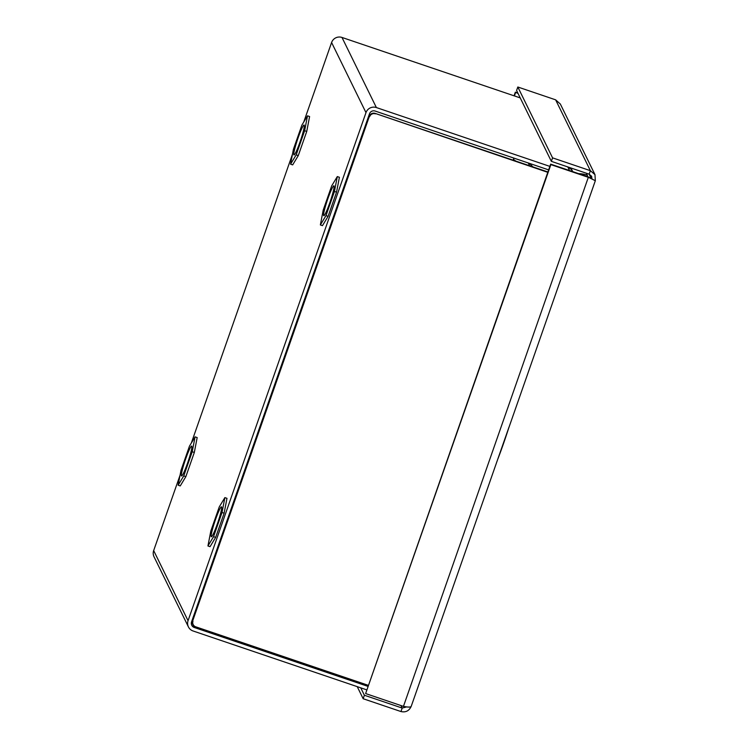 <?xml version="1.0" encoding="UTF-8"?>
<svg xmlns="http://www.w3.org/2000/svg" width="749" height="749" viewBox="0 0 749 749"><rect width="100%" height="100%" fill="white"/><g stroke="black" fill="none" stroke-linecap="round" stroke-linejoin="round"><path stroke-width="1.12" d="M520.218 97.894L341.984 37.45A8.173 8.089 -26.1 0 0 331.592 42.515L303.748 122.04M188.055 620.696A8.173 8.089 153.9 0 0 188.42 626.904L154.032 556.797A8.173 8.089 -26.1 0 1 153.667 550.581L188.055 620.696L365.98 112.622A8.173 8.089 153.9 0 1 376.373 107.556L549.86 166.39M367.778 686.318L194.291 627.493A4.457 4.419 153.9 0 1 191.557 621.876L369.482 113.811A4.457 4.419 153.9 0 1 375.146 111.049L548.633 169.883M569.558 170.557L567.77 166.915M366.561 689.81L193.064 630.976A8.173 8.089 153.9 0 1 188.42 626.904M208.381 573.818L209.083 574.062M153.667 550.581L180.06 475.231M191.323 443.071L292.484 154.2M572.742 171.643A8.173 8.089 153.9 0 0 572.704 171.577A8.173 8.089 153.9 0 0 568.06 167.495M208.625 573.125L209.327 573.36M368.143 685.279L195.704 626.801A4.457 4.419 153.9 0 1 193.167 624.572L192.942 624.114A4.457 4.419 -26.1 0 1 192.746 620.724L369.444 116.142A4.457 4.419 -26.1 0 1 375.109 113.38L547.903 171.97M192.746 620.724L369.444 116.142M192.97 621.193A4.457 4.419 153.9 0 0 193.167 624.572M375.109 113.38L547.781 172.326M375.343 113.848A4.457 4.419 153.9 0 0 369.669 116.61M508.983 427.164L411.248 706.251C410.901 707.299 408.299 707.346 403.449 706.391L365.634 693.565L550.871 164.611L588.686 177.438L595.333 180.715L594.978 174.639L590.381 170.678L589.154 174.171L551.348 161.344L552.565 157.861L590.381 170.678L555.627 99.832L560.336 104.027L594.978 174.639M498.029 458.566A59.452 5.908 -71.3 0 0 503.422 443.82A59.452 5.908 -71.3 0 0 508.552 428.531M591.944 179.011L591.635 176.277L589.154 174.171M552.565 157.861L517.821 87.006L555.627 99.832M551.348 161.344L516.595 90.498L517.821 87.006M403.449 706.391L588.452 176.97L593.105 179.573M588.452 176.97L550.646 164.143L365.634 693.565M550.646 164.143L550.871 164.611M400.958 705.549L402.194 708.058L400.968 711.55C405.771 712.608 409.197 710.838 411.248 706.251M360.756 687.844L364.379 695.241L402.194 708.058L406.641 706.897M400.968 711.55L363.153 698.723L357.236 686.646M364.379 695.241L363.153 698.723M518.055 93.475L515.34 92.164L514.067 95.806M517.831 93.007L515.34 92.164M515.565 92.633L514.413 95.919M587.572 176.67A55.735 5.533 -71.3 0 0 587.272 175.144L586.327 173.206M190.049 455.336A15.795 1.573 -71.3 0 0 191.678 446.076A15.795 1.573 -71.3 0 0 183.168 466.721A15.795 1.573 -71.3 0 0 181.539 475.98A15.795 1.573 -71.3 0 0 190.049 455.336M178.14 485.202L181.005 470.306L189.469 446.132L195.077 436.854L192.221 451.741L183.748 475.915L178.14 485.202L180.247 485.914L185.855 476.636L183.748 475.915M192.221 451.741L194.319 452.452L197.174 437.566L195.077 436.854M194.319 452.452L185.855 476.636M245.288 470.672L244.586 470.438M249.838 457.676L249.145 457.442M237.527 492.833L236.834 492.599M234.315 501.999L233.622 501.764M219.85 516.089A15.795 1.573 -71.3 0 0 221.479 506.83A15.795 1.573 -71.3 0 0 212.969 527.483A15.795 1.573 -71.3 0 0 211.34 536.743A15.795 1.573 -71.3 0 0 219.85 516.089M207.941 545.965L210.806 531.069L219.27 506.895L224.878 497.608L222.022 512.503L213.549 536.677L207.941 545.965L210.048 546.676L215.656 537.389L213.549 536.677M222.022 512.503L224.12 513.215L226.975 498.328L224.878 497.608M224.12 513.215L215.656 537.389M229.437 515.949L228.735 515.715M233.988 502.954L233.285 502.719M221.676 538.11L220.974 537.876M218.465 547.276L217.762 547.042M332.275 195.058A15.795 1.573 -71.3 0 0 333.904 185.799A15.795 1.573 -71.3 0 0 325.394 206.452A15.795 1.573 -71.3 0 0 323.765 215.712A15.795 1.573 -71.3 0 0 332.275 195.058M320.366 224.934L323.222 210.038L331.695 185.864L337.303 176.577L334.447 191.472L325.974 215.646L320.366 224.934L322.473 225.646L328.081 216.358L325.974 215.646M334.447 191.472L336.544 192.184L339.4 177.288L337.303 176.577M336.544 192.184L328.081 216.358M341.853 194.918L341.16 194.684M346.413 181.923L345.71 181.689M334.101 217.079L333.399 216.845M330.889 226.245L330.187 226.011M302.474 134.296A15.795 1.573 -71.3 0 0 304.103 125.036A15.795 1.573 -71.3 0 0 295.593 145.69A15.795 1.573 -71.3 0 0 293.964 154.949A15.795 1.573 -71.3 0 0 302.474 134.296M290.565 164.171L293.421 149.276L301.894 125.102L307.502 115.814L304.646 130.71L296.173 154.884L290.565 164.171L292.672 164.883L298.28 155.595L296.173 154.884M304.646 130.71L306.744 131.421L309.599 116.535L307.502 115.814M306.744 131.421L298.28 155.595M357.713 149.641L357.011 149.407M362.263 136.646L361.561 136.402M349.952 171.802L349.249 171.568M346.74 180.968L346.047 180.724M376.373 107.556L341.984 37.45M194.291 627.493L191.547 621.904M365.98 112.622L331.592 42.515M589.135 174.161L591.373 178.721M516.042 161.166A27.863 2.753 -160.7 0 1 513.552 158.966L513.131 160.183M578.743 173.674A27.863 27.591 -26.1 0 1 587.272 175.144M570.953 168.001L572.704 171.577M507.962 430.216L595.333 180.715M513.861 158.086L513.552 158.966M529.346 163.338L532.96 166.905M529.646 165.782L528.26 162.973"/></g></svg>

